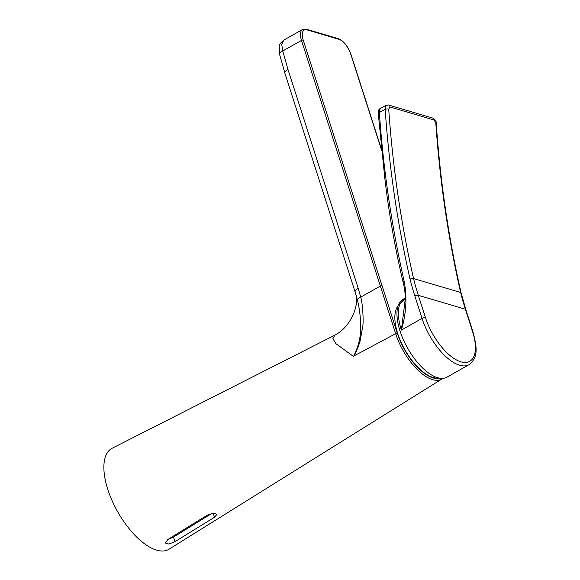 <?xml version="1.0" encoding="UTF-8"?>
<svg xmlns="http://www.w3.org/2000/svg" width="580" height="580" viewBox="0 0 580 580"><rect width="100%" height="100%" fill="white"/><g stroke="black" fill="none" stroke-linecap="round" stroke-linejoin="round"><path stroke-width="0.87" d="M214.499 517.244L217.05 514.272L213.476 513.257L207.299 515.12L167.736 539.567L165.351 543.039L168.867 544.062L174.935 541.698L214.499 517.244L213.222 513.271M442.866 378.356L442.047 378.928A43.834 19.582 -119.4 0 1 395.669 333.703L353.814 355.997C358.396 345.955 360.579 338.901 360.644 327.214C360.658 317.876 359.586 308.828 357.439 300.07L356.055 294.959M334.827 335.168L112.15 448.246A57.949 25.883 60.6 0 0 107.786 489.382A57.949 25.883 60.6 0 0 169.099 549.166L442.047 378.928M176.24 535.347A57.949 25.883 60.6 0 0 176.356 534.245M168.041 539.378L173.471 537.109L211.714 513.467M183.454 529.852A52.2 23.316 -119.4 0 1 182.961 531.244M176.284 535.376A3.864 3.429 44.3 0 1 175.573 534.724M175.914 535.072A52.802 23.584 60.6 0 0 176.139 534.376M381.662 150.466L350.726 54.121A14.166 6.329 60.6 0 0 338.793 39.273L307.117 29.906A14.166 6.329 60.6 0 0 303.209 40.071L397.358 333.377L395.669 333.703L301.491 40.426A15.457 6.902 -119.4 0 1 302.535 29.522L283.714 40.143L281.764 44.689L282.772 50.989A7.859 2.697 -14.1 0 0 279.546 54.201L284.903 73.225C284.519 72.094 285.527 70.818 287.941 69.39L358.215 288.274C355.794 289.703 354.786 290.979 355.177 292.11L356.627 296.938M357.439 300.07C357.454 299.12 358.549 298.142 360.724 297.134C362.457 302.035 363.827 321.088 362.71 326.685L359.941 341.787C357.171 349.704 355.127 354.438 353.814 355.997M353.539 356.49L335.914 343.664L332.898 338.669L334.82 335.168C342.838 331.013 349.095 323.879 353.575 313.751C357.664 303.753 356.555 296.075 356.454 296.22M405.072 298.287L400.127 303.427A44.689 19.959 -119.4 0 0 401.375 330.078L404.934 301.723C405.565 295.909 404.941 289.369 403.071 282.119A2.574 0.964 -17.7 0 1 404.079 280.916C407.24 296.895 406.341 313.28 401.375 330.078L422.044 318.413L414.86 296.025A2.574 0.964 -17.8 0 1 418.303 295.314L425.495 317.702A2.574 0.964 162.2 0 0 422.044 318.413A44.689 19.959 -119.4 0 0 459.693 365.248A44.689 19.959 -119.4 0 0 468.988 364.711L446.912 377.174A44.689 19.959 -119.4 0 1 399.975 330.868A44.689 19.959 -119.4 0 1 402.991 299.338L405.079 298.163M380.168 108.576L379.342 112.484C383.416 170.056 391.667 226.2 404.079 280.916A2.574 0.877 -13.8 0 0 403.02 281.96C395.016 248.051 388.941 213.418 384.794 178.067L378.218 113.115A2.574 0.645 -4.6 0 1 379.342 112.484L385.149 109.207L385.976 105.299L380.168 108.576C378.914 108.982 378.269 110.49 378.218 113.115M400.127 303.427A17.516 14.913 -155.2 0 0 405.065 298.7M414.86 296.025A260.13 211.359 106.5 0 1 410.053 279.096A2.574 0.877 -13.9 0 1 413.547 278.56L460.629 292.48C448.101 237.474 439.821 180.989 435.805 123.032A2.574 0.645 -4.5 0 1 436.24 123.344L436.24 123.344C436.421 121.263 435.261 119.509 432.76 118.081L432.76 118.081A2.574 2.095 106.5 0 1 434.159 120.038L389.956 106.966L388.716 109.112C392.74 167.047 401.012 223.532 413.547 278.56A257.556 209.264 -73.5 0 0 418.303 295.314L465.392 309.234A2.574 0.964 -17.8 0 1 465.834 309.582L473.019 331.97A2.574 0.964 -17.8 0 0 472.577 331.622L465.392 309.234A257.556 209.264 106.5 0 1 460.629 292.48A2.574 0.877 -13.9 0 1 461.078 292.827C448.543 237.8 440.263 181.308 436.24 123.344M435.805 123.032L434.159 120.038M410.053 279.096C397.481 223.931 389.187 167.301 385.149 109.207A2.574 0.645 -4.5 0 1 388.716 109.112M398.054 305.914A41.985 18.756 60.6 0 0 402.245 344.745A41.985 18.756 60.6 0 0 433.042 377.471A41.985 18.756 -119.4 0 0 438.734 378M173.471 537.109L174.935 541.698M358.215 288.274L360.724 297.134L380.349 286.056L382.075 285.708M303.209 40.071A1.29 0.486 162.2 0 0 301.491 40.426L282.772 50.989L287.941 69.39M397.358 333.377A42.543 19.002 60.6 0 0 440.133 378.254M307.117 29.906A1.29 1.044 -73.5 0 0 306.479 29.239L302.535 29.522M338.793 39.273A1.29 1.044 -73.5 0 0 338.154 38.606L306.479 29.239M338.154 38.606C343.701 40.97 347.971 46.197 350.951 54.295A1.29 0.486 162.2 0 0 350.726 54.121M425.495 317.702A42.108 18.806 60.6 0 0 460.97 361.84A42.108 18.806 60.6 0 0 472.577 331.622M432.76 118.081L388.557 105.016A2.574 2.095 106.5 0 1 389.956 106.966M167.975 539.226L168.802 539.19M284.852 73.087L355.127 291.972M279.546 54.201L279.205 46.11C278.864 45.102 280.365 43.116 283.714 40.151M350.951 54.295L381.582 149.698M465.834 309.582L461.078 292.827M388.557 105.016L385.976 105.299M468.988 364.711C478.971 356.997 476.629 346.296 473.019 331.97"/></g></svg>
